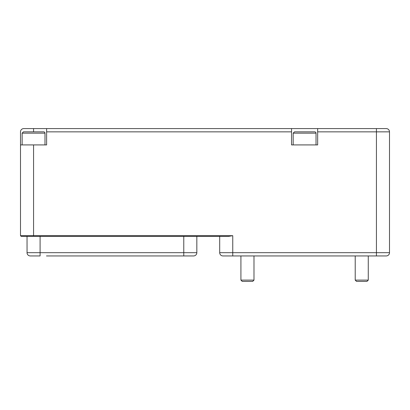 <?xml version="1.0" encoding="UTF-8"?>
<svg xmlns="http://www.w3.org/2000/svg" width="410" height="410" viewBox="0 0 410 410"><rect width="100%" height="100%" fill="white"/><g stroke="black" fill="none" stroke-linecap="round" stroke-linejoin="round"><path stroke-width="0.61" d="M366.97 281.414L368.272 280.107L355.214 280.107L356.521 281.414L366.97 281.414L368.272 280.107L368.272 255.942M242.228 281.414L252.678 281.414L253.985 280.107L240.921 280.107L242.228 281.414M253.985 280.107L253.985 255.942M182.306 255.942L158.116 255.942M30.299 255.942L40.093 255.942L30.299 255.942A3.265 3.265 0 0 1 27.029 252.678A3.265 3.265 0 0 0 30.299 255.942M46.458 255.942L193.571 255.942A3.265 3.265 0 0 0 196.836 252.678L196.836 236.35M27.055 253.052L27.029 236.35M232.757 255.942L386.235 255.942L376.436 255.942L376.436 252.678L232.757 252.678L232.757 255.942L222.958 255.942A3.265 3.265 0 0 1 219.693 252.678L219.693 236.35M291.536 128.586L317.658 128.586L317.658 144.914L291.536 144.914L291.536 128.586L46.622 128.586L46.622 144.914L20.5 144.914L20.5 235.694L21.151 236.35L183.772 236.35L183.772 252.678L27.029 252.678M317.658 131.851L376.436 131.851L376.436 128.586L386.235 128.586L317.658 128.586M20.5 144.914L20.5 131.851A3.265 3.265 0 0 1 23.765 128.586L46.622 128.586M293.17 133.158L294.472 131.851L314.721 131.851A1.307 1.307 0 0 1 316.028 133.158L293.17 133.158L293.17 144.914M22.135 133.158L23.437 131.851L43.685 131.851A1.307 1.307 0 0 1 44.992 133.158L22.135 133.158L22.135 144.914M183.772 236.35L228.677 236.35L232.757 235.694L20.5 235.694M386.235 128.586A3.265 3.265 0 0 1 389.5 131.851L389.5 252.678L389.5 131.851A3.265 3.265 0 0 0 386.235 128.586M196.836 252.678A3.265 3.265 0 0 1 193.571 255.942A3.265 3.265 0 0 0 196.836 252.678L183.772 252.678L183.772 255.942M389.5 131.851L376.436 131.851L376.436 252.678L389.5 252.678A3.265 3.265 0 0 1 386.235 255.942A3.265 3.265 0 0 0 389.5 252.678A3.265 3.265 0 0 1 386.235 255.942M46.622 131.851L291.536 131.851M33.564 236.35L33.564 144.914M232.757 235.694L232.757 252.678L219.693 252.678M40.093 255.942L40.093 236.35M33.564 128.586L33.564 131.851M240.921 255.942L240.921 280.107M356.521 281.414L355.214 280.107L355.214 255.942M316.028 144.914L316.028 133.158M44.992 144.914L44.992 133.158"/></g></svg>
